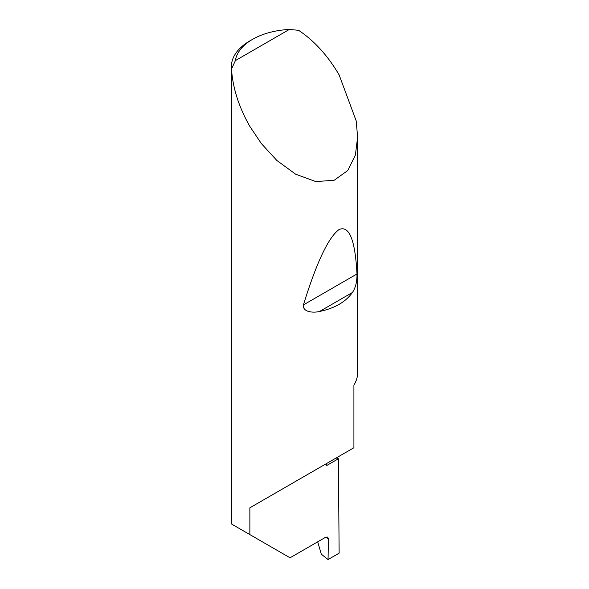 <?xml version="1.0" encoding="UTF-8"?>
<svg xmlns="http://www.w3.org/2000/svg" width="589" height="589" viewBox="0 0 589 589"><rect width="100%" height="100%" fill="white"/><g stroke="black" fill="none" stroke-linecap="round" stroke-linejoin="round"><path stroke-width="0.88" d="M336.179 457.977A178.467 103.038 180 0 1 338.395 458.757L326.637 465.553L326.637 463.491L249.869 507.806L353.915 447.736L353.915 385.088A63.119 36.437 0 0 0 357.619 372.785L357.619 137.119L355.395 155.01L347.768 170.53L334.169 180.271L315.844 181.589L295.678 174.226L276.837 160.451L261.369 143.583L249.869 126.444C238.847 107.036 232.729 87.894 231.514 69.016A63.119 36.437 180 0 1 231.381 66.667A63.119 36.437 180 0 1 249.869 40.899L252.548 39.353A59.327 34.25 0 0 0 235.394 60.593L231.514 69.016M231.381 66.667L231.484 523.989L290.038 557.798L325.695 537.212L327.639 537.058L328.375 538.81L325.791 537.153M352.436 292.49C345.633 301.98 334.677 308.312 319.555 311.471C313.547 313.009 302.378 312.258 303.423 304.903C316.617 262.304 328.515 237.176 339.131 229.519C349.248 225.204 355.196 240.025 356.986 273.981C357.096 281.63 355.579 287.8 352.436 292.49L319.555 311.471M235.394 60.593L289.339 29.45L298.571 30.304C314.312 40.788 327.83 55.66 339.131 74.913L356.183 120.826L357.619 137.119M249.869 534.606L249.869 507.806M338.395 458.757L339.131 553.159L328.066 559.55L328.375 538.81M317.692 541.836L321.314 554.19L328.066 559.55M289.339 29.45A59.327 34.25 0 0 0 252.548 39.353M356.986 273.981L303.423 304.903"/></g></svg>
